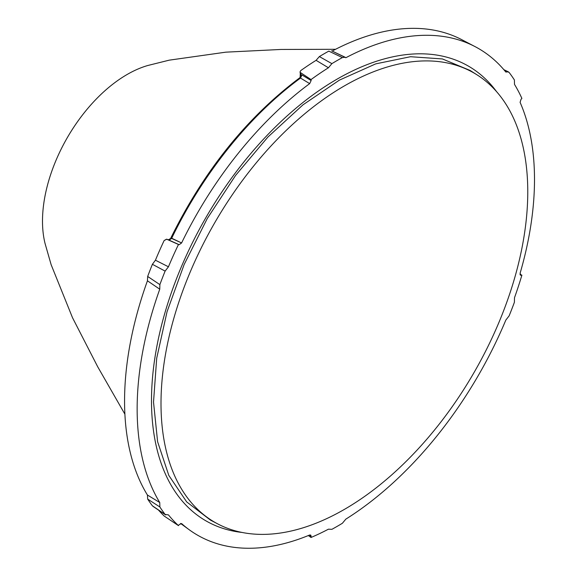 <?xml version="1.0" encoding="UTF-8"?>
<svg xmlns="http://www.w3.org/2000/svg" width="577" height="577" viewBox="0 0 577 577"><rect width="100%" height="100%" fill="white"/><g stroke="black" fill="none" stroke-linecap="round" stroke-linejoin="round"><path stroke-width="0.87" d="M520.093 102.353L520.995 99.367L521.889 98.415L520.995 99.367L520.093 102.353A279.124 161.156 -60 0 1 520.093 273.296L520.995 275.243L520.548 275.186L521.889 275.157A282.817 163.284 -60 0 1 514.504 297.71L514.388 302.298L514.504 297.71A282.817 163.284 -60 0 0 521.889 275.157L519.992 274.335L521.889 275.157L520.995 275.243L520.093 273.296A279.124 161.156 -60 0 0 520.093 102.353M242.16 532.463A262.528 151.571 -60 0 1 205.866 520.815A262.528 151.571 -60 0 1 151.499 400.633A262.528 151.571 -60 0 1 266.091 136.439A262.528 151.571 -60 0 1 468.394 66.103A262.528 151.571 -60 0 1 496.624 91.707M301.987 74.974L300.502 78.068A2.459 1.219 -126.3 0 0 299.434 78.025C246.848 117.528 204.013 170.806 170.915 237.868L171.607 238.416L169.184 240.183L171.167 238.366L169.184 240.183L168.152 239.679L169.184 240.183L171.607 238.416L181.596 242.946L179.18 244.698L169.184 240.183L178.473 244.482L179.18 244.698L181.596 242.946A279.124 161.156 -60 0 1 309.669 83.622L300.502 78.068A2.459 1.219 -126.3 0 0 299.434 78.025C246.848 117.528 204.013 170.806 170.915 237.868L181.596 242.946A279.124 161.156 -60 0 1 309.669 83.622L300.502 78.068L301.987 74.974L311.14 80.528L311.025 79.583A282.817 163.284 -60 0 1 328.436 67.769L316.095 60.333L319.369 56.575L331.883 63.636L328.436 67.769L316.095 60.333L319.369 56.575L331.883 63.636L328.436 67.769A282.817 163.284 -60 0 0 311.025 79.583L300.617 72.673L311.025 79.583L311.14 80.528L309.669 83.622L311.14 80.528L301.987 74.974L299.867 77.657L301.987 74.974L300.855 74.599L300.228 76.214L300.855 74.599A2.459 1.594 173 0 1 300.278 73.733L300.047 71.836L300.761 70.582A282.175 162.916 -60 0 1 316.095 60.333A282.175 162.916 -60 0 0 300.761 70.582L300.054 71.844L300.278 73.733A2.459 1.594 173 0 0 300.855 74.599L301.987 74.974M309.669 535.002A279.124 161.156 -60 0 1 189.206 529.736A279.124 161.156 -60 0 1 181.596 523.563L179.18 524.601L178.473 525.633A282.817 163.284 -60 0 1 168.448 514.886L165.116 514.439L165.628 514.915L165.116 514.439L168.448 514.886A282.817 163.284 -60 0 0 178.473 525.633L164.142 516.011A282.175 162.916 -60 0 1 158.538 510.118A282.175 162.916 -60 0 0 164.142 516.011L178.473 525.633L179.18 524.601L181.596 523.563A279.124 161.156 -60 0 0 189.206 529.736A279.124 161.156 -60 0 0 309.669 535.002L310.751 535.067L311.14 536.394L309.496 535.074L311.14 536.394L311.025 537.476L310.751 535.067L309.669 535.002M165.116 271.103A285.276 164.705 120 0 0 159.872 284.62L159.757 289.2L147.438 280.804L147.676 276.455L159.872 284.62L159.757 289.2L147.438 280.804L147.676 276.455L159.872 284.62A285.276 164.705 120 0 1 165.116 271.103L152.393 264.302L155.429 260.205L168.448 266.798A282.817 163.284 -60 0 1 178.473 244.482L167.979 239.614A2.459 1.991 107.2 0 1 168.152 239.679A2.459 1.991 107.2 0 0 167.979 239.614L166.551 239.174L164.142 240.537A282.175 162.916 -60 0 0 155.429 260.205L168.448 266.798L165.116 271.103L152.393 264.302A284.31 164.142 120 0 0 147.676 276.455A284.31 164.142 120 0 1 152.393 264.302L155.429 260.205A282.175 162.916 -60 0 1 164.142 240.537L166.724 239.239L178.473 244.482A282.817 163.284 -60 0 0 168.448 266.798L165.116 271.103M159.757 502.524A282.817 163.284 -60 0 1 159.757 289.2A282.817 163.284 -60 0 0 159.757 502.524L159.872 506.974A285.276 164.705 120 0 0 165.116 514.439L152.393 505.805L165.116 514.439A285.276 164.705 120 0 1 159.872 506.974L147.676 499.098L147.438 495.03L159.757 502.524L159.872 506.974L147.676 499.098A284.31 164.142 120 0 0 152.393 505.805A284.31 164.142 120 0 1 147.676 499.098L147.438 495.03A282.175 162.916 -60 0 1 147.438 280.804A282.175 162.916 -60 0 0 147.438 495.03L159.757 502.524M328.436 529.181A282.817 163.284 -60 0 1 311.025 537.476L308.356 535.543L311.025 537.476A282.817 163.284 -60 0 0 328.436 529.181L331.883 529.333A285.276 164.705 120 0 0 342.377 523.274L345.825 519.141A282.817 163.284 -60 0 0 505.813 320.112L509.145 315.814A285.276 164.705 120 0 0 514.388 302.298A285.276 164.705 120 0 1 509.145 315.814L505.813 320.112A282.817 163.284 -60 0 1 345.825 519.141L342.377 523.274A285.276 164.705 120 0 1 331.883 529.333L328.436 529.181M514.504 84.393A282.817 163.284 -60 0 1 521.889 98.415A282.817 163.284 -60 0 0 514.504 84.393L514.388 79.943A285.276 164.705 120 0 0 509.145 72.478L508.373 71.851L505.813 72.024A282.817 163.284 -60 0 0 475.001 46.586A282.817 163.284 -60 0 1 505.813 72.024L508.373 71.851L503.844 69.666L509.145 72.478A285.276 164.705 120 0 1 514.388 79.943L514.504 84.393M345.825 57.736A282.817 163.284 -60 0 1 475.001 46.586A282.817 163.284 -60 0 0 345.825 57.736L345.183 57.267L342.377 57.585A285.276 164.705 120 0 0 331.883 63.636A285.276 164.705 120 0 1 342.377 57.585L328.803 51.129A284.31 164.142 120 0 0 319.369 56.575A284.31 164.142 120 0 1 328.803 51.129L342.377 57.585L345.183 57.267L331.631 50.812L345.825 57.736M332.157 51.064A282.175 162.916 -60 0 1 461.65 39.618L475.001 46.586L461.65 39.618A282.175 162.916 -60 0 0 332.157 51.064M527.767 191.773A259.34 149.731 120 0 0 477.215 74.967A259.34 149.731 120 0 0 214.716 222.78A259.34 149.731 120 0 0 217.955 524.024A259.34 149.731 120 0 0 416.652 450.543A259.34 149.731 120 0 0 527.767 191.773M477.215 74.967L470.147 70.473L442.429 58.948L410.536 56.712L375.735 63.867L339.399 80.124L302.975 104.841L267.908 137.03L235.582 175.422L207.287 218.495L184.135 264.533L167.049 311.724L156.706 358.194L153.518 402.09L157.6 441.686L168.809 475.405L186.688 501.903L210.533 520.151L217.955 524.024M124.892 414.171L97.701 366.763L72.522 317.747L51.144 264.713L45.042 243.436A119.756 69.139 -60 0 1 42.496 221.128A119.756 69.139 -60 0 1 147.762 65.511L169.241 60.159L225.859 52.161L280.898 49.456L335.547 49.297M520.216 274.926L520.995 275.243L520.216 274.926M171.607 238.416A277.869 160.428 -60 0 1 300.502 78.068A277.869 160.428 -60 0 0 171.607 238.416M166.724 239.239L168.152 239.679L166.724 239.239M300.855 74.599L300.617 72.673L300.855 74.599M299.86 77.657L299.434 78.025L299.86 77.657M180.558 523.426L189.206 529.736L180.558 523.426M165.628 514.922L152.905 506.296L165.628 514.922M170.583 238.467L168.895 239.527L170.583 238.467M300.134 77.354L300.278 73.733L300.134 77.354"/></g></svg>
